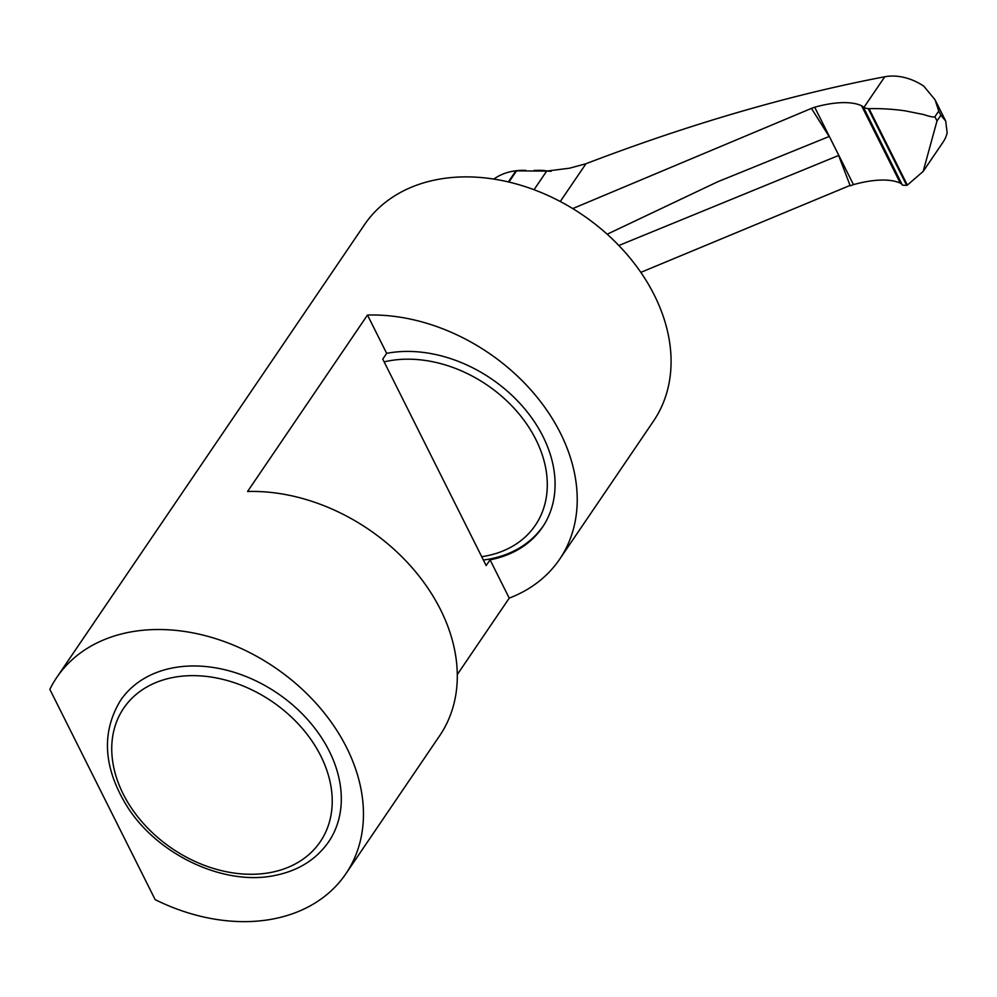 <?xml version="1.0" encoding="UTF-8"?>
<svg xmlns="http://www.w3.org/2000/svg" width="997" height="997" viewBox="0 0 997 997"><rect width="100%" height="100%" fill="white"/><g stroke="black" fill="none" stroke-linecap="round" stroke-linejoin="round"><path stroke-width="1.5" d="M49.85 689.363A174.724 130.707 34.2 0 1 56.817 677.362A174.724 130.707 34.2 0 1 274.811 667.467A174.724 130.707 34.2 0 1 345.847 873.796A174.724 130.707 34.2 0 1 155.146 899.63L49.85 689.363M328.636 841.842A125.796 94.117 -145.8 0 0 307.599 719.56A125.796 94.117 -145.8 0 0 172.892 667.89A125.796 94.117 -145.8 0 0 120.537 700.405C100.934 732.795 103.352 768.488 127.803 807.483C158.548 855.401 224.375 886.121 274.723 875.491C298.228 870.817 316.199 859.601 328.636 841.842M56.817 677.362L364.453 224.724A174.724 130.707 34.2 0 1 582.435 214.841A174.724 130.707 34.2 0 1 653.471 421.158L559.616 559.255A174.724 130.707 34.2 0 1 509.243 598.113L457.287 674.558M345.847 873.796L439.689 735.699A174.724 130.707 34.2 0 0 419.251 576.316A174.724 130.707 34.2 0 0 247.568 491.496L367.482 315.052A174.724 130.707 34.2 0 1 539.178 399.859A174.724 130.707 34.2 0 1 559.616 559.255M508.345 181.915L515.761 170.998A69.454 27.58 153.4 0 0 516.546 170.873L508.944 182.065M493.827 179.086A66.4 49.676 34.2 0 1 525.818 170.375M607.185 234.22L717.603 181.815L829.13 136.502L811.446 108.386A958.453 380.642 153.4 0 1 814.686 107.202A83.187 33.038 153.4 0 1 861.558 105.732A20.962 8.325 153.4 0 1 863.514 107.464A8.811 3.502 -26.6 0 0 863.701 107.738L868.275 108.698A47.171 35.294 -145.8 0 1 869.06 108.673C880.974 108.386 893.088 109.122 905.401 110.891L923.733 114.568C930.151 116.711 933.877 117.422 934.899 116.724L938.75 111.053L935.074 99.8L923.808 86.178A47.171 35.294 34.2 0 0 884.763 76.769L879.915 77.691A903.918 358.982 -26.6 0 0 585.962 163.732L569.549 168.194L546.692 171.085L516.546 170.873M640.834 272.368L850.08 185.405M869.06 108.673L907.345 185.118A47.171 35.294 -145.8 0 1 906.672 185.367L902.484 185.168A8.811 3.502 153.4 0 1 902.285 184.894A20.962 8.325 -26.6 0 0 900.328 183.161A83.187 33.038 -26.6 0 0 853.457 184.632A958.453 380.642 -26.6 0 0 850.217 185.816L838.627 155.47L618.85 245.499M814.686 107.202L853.457 184.632M811.446 108.386L572.727 208.585M935.074 99.8L945.717 121.073L947.15 132.788A47.171 35.294 34.2 0 1 943.162 141.998L923.197 171.384M945.717 121.073L940.869 115.266L937.006 120.936L934.899 116.724M907.345 185.118L923.185 171.384L937.006 120.936M490.063 559.816L486.15 565.573L382.761 359.107L386.662 353.349A125.796 94.117 34.2 0 1 543.016 436.549A125.796 94.117 34.2 0 1 542.405 527.301A125.796 94.117 34.2 0 1 490.063 559.816L509.243 598.113M367.482 315.052L386.662 353.349M534.031 189.717L546.692 171.085M560.277 201.519L585.962 163.732M884.763 76.769L863.701 107.738M906.672 185.367L868.275 108.698M902.285 184.894L863.514 107.464M900.328 183.161L861.558 105.732M938.75 111.053L940.869 115.266M536.386 170.437A46.473 34.77 34.2 0 1 548.624 171.222M481.713 556.712A118.817 88.883 -145.8 0 0 485.888 556.002A118.817 88.883 -145.8 0 0 535.9 439.577A118.817 88.883 -145.8 0 0 388.232 361.001A118.817 88.883 -145.8 0 0 384.144 361.874M270.81 872.462A118.817 88.883 -145.8 0 0 320.822 756.038A118.817 88.883 -145.8 0 0 173.154 677.462A118.817 88.883 -145.8 0 0 123.142 793.886A118.817 88.883 -145.8 0 0 270.81 872.462M551.167 171.297L534.168 170.375M483.383 560.052L489.801 559.03C513.305 554.357 531.276 543.141 543.714 525.382"/></g></svg>
